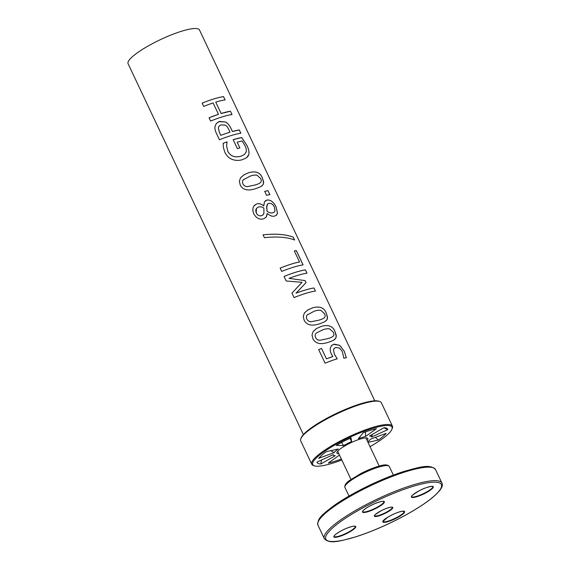 <?xml version="1.0" encoding="UTF-8"?>
<svg xmlns="http://www.w3.org/2000/svg" width="570" height="570" viewBox="0 0 570 570"><rect width="100%" height="100%" fill="white"/><g stroke="black" fill="none" stroke-linecap="round" stroke-linejoin="round"><path stroke-width="0.85" d="M209.062 117.79L218.474 114.306L213.102 102.942A39.487 7.966 154.7 0 0 203.697 106.419L202.151 103.141C210.743 99.686 217.868 97.506 223.504 96.615L225.057 99.892M223.504 96.615L225.086 99.878A39.487 7.966 154.7 0 0 215.738 102.108L221.089 113.487L230.43 111.257L231.976 114.534A39.487 7.966 154.7 0 0 210.615 121.061L209.069 117.783A39.487 7.966 -25.3 0 1 218.474 114.306M202.151 103.141A39.487 7.966 -25.3 0 1 223.533 96.594M230.43 111.257L232.004 114.52M221.089 113.487L221.11 113.473A39.487 7.966 -25.3 0 1 230.451 111.236M215.738 102.108L221.11 113.473M243.789 179.322C242.421 180.569 242.15 182.094 242.977 183.903C243.839 185.692 245.271 186.597 247.28 186.611L254.712 185.079C257.626 184.288 259.535 183.462 260.44 182.592C261.445 181.723 261.509 180.362 260.625 178.496L257.013 175.246C255.545 174.862 253.351 175.125 250.415 176.023L243.34 179.814M243.796 179.315C242.428 180.555 242.157 182.079 242.984 183.889C243.846 185.678 245.278 186.582 247.287 186.597L254.697 185.093C257.604 184.302 259.514 183.476 260.419 182.614M260.44 182.592L259.934 183.02M240.604 177.769L243.796 174.897L248.826 172.66C255.93 170.715 260.476 172.553 262.464 178.189L263.646 182.094L263.084 184.666L260.718 186.704L256.3 188.435C248.149 191.285 242.799 190.138 240.234 184.986L239.371 181.239L240.504 177.904L243.974 174.791L248.812 172.674C255.909 170.729 260.454 172.575 262.435 178.21L263.625 182.87L263.112 184.594L261.68 186.098M264.701 191.328A39.487 7.966 -25.3 0 1 268.014 190.701L269.888 194.662A39.487 7.966 154.7 0 0 266.575 195.289L264.701 191.328L267.993 190.715L269.859 194.676M256.429 208.399L255.688 210.423L256.258 212.874C257.583 215.382 259.435 216.294 261.822 215.603L263.105 214.84L263.91 213.401L263.889 208.107C261.801 206.718 259.87 206.426 258.089 207.231L256.429 208.399L256.251 212.881C257.576 215.396 259.428 216.308 261.808 215.617L263.176 214.762M274.455 207.238C273.051 204.288 271.17 203.006 268.826 203.383L267.644 203.917L266.674 207.238L267.066 211.242C269.047 212.738 270.971 213.266 272.845 212.817L274.184 212.183L275.004 210.893L274.455 207.238M267.644 203.917L266.739 206.062L267.066 211.242M267.045 211.256C269.026 212.753 270.95 213.28 272.823 212.831L274.042 212.289M265.356 200.804L266.945 200.056C270.579 199.671 273.621 201.994 276.087 207.024L277.483 213.173L276.108 215.453M263.718 205.941L264.473 201.858L266.967 200.042C270.6 199.657 273.65 201.98 276.108 207.01L277.505 213.152L276.585 215.054L274.612 216.108C272.346 216.657 269.888 215.773 267.252 213.458A39.487 7.966 154.7 0 0 267.159 213.486L266.19 217.07L263.76 218.787C259.663 219.949 256.343 218.296 253.8 213.835L252.831 210.779L253.002 207.793L254.341 205.385L256.507 204.017C258.865 203.226 261.267 203.861 263.718 205.941L263.732 205.927A39.487 7.966 -25.3 0 1 263.825 205.898M253.871 205.955L256.521 204.003C258.88 203.212 261.281 203.846 263.732 205.927M267.145 213.501L266.703 216.059L265.762 217.583M293.258 237.206L294.612 239.984C287.137 237.106 277.077 236.336 264.416 237.683L263.069 234.84C275.723 233.529 285.784 234.313 293.258 237.206L294.583 240.006M263.069 234.84C275.738 233.515 285.812 234.291 293.286 237.184M294.305 250.95L296.293 250.601L303.055 264.9M280.141 268.156C287.665 265.121 294.127 263.055 299.514 261.972L294.327 250.935A39.487 7.966 -25.3 0 1 296.322 250.579L303.083 264.879A39.487 7.966 154.7 0 0 281.694 271.427L280.148 268.142A39.487 7.966 -25.3 0 1 299.535 261.951M284.052 276.436C292.659 272.973 299.777 270.793 305.42 269.902L306.966 273.18A39.487 7.966 154.7 0 0 289.026 278.36L305.1 280.625L306.04 282.627L299.086 289.988M305.1 280.625L306.062 282.606L296.022 293.194C303.197 290.486 309.182 288.755 313.977 288L315.445 291.042A39.487 7.966 154.7 0 0 294.063 297.59L291.947 293.108L297.462 287.237M313.977 288L315.424 291.063M305.42 269.902L306.995 273.165M291.947 293.108L302.064 282.342L286.211 280.989L284.06 276.429A39.487 7.966 -25.3 0 1 305.442 269.881M296.03 293.187A39.487 7.966 -25.3 0 1 313.999 287.985M289.019 278.374L305.121 280.611M315.972 333.478L316.435 332.98C315.067 334.219 314.797 335.744 315.623 337.554C316.478 339.342 317.918 340.247 319.927 340.262L327.351 338.744C330.265 337.953 332.175 337.127 333.079 336.257C334.084 335.388 334.141 334.027 333.265 332.16L329.652 328.911C328.185 328.527 325.983 328.79 323.055 329.688L316.435 332.98C315.06 334.234 314.79 335.759 315.616 337.568C316.471 339.357 317.91 340.262 319.92 340.276L327.337 338.758C330.244 337.967 332.153 337.141 333.051 336.279M332.559 336.692L333.079 336.257M313.236 331.441L316.614 328.455L321.444 326.339C328.548 324.394 333.087 326.24 335.075 331.875L336.264 336.535L335.63 338.452L334.319 339.77M312.873 338.651L312.011 334.904L313.236 331.434L316.428 328.562L321.466 326.325C328.569 324.38 333.115 326.218 335.096 331.854L336.243 335.367L335.815 338.167L333.357 340.368L328.94 342.1C320.789 344.95 315.431 343.803 312.873 338.651M331.89 345.278L334.227 344.166L339.734 345.342L344.209 351.134L346.346 357.739A39.487 7.966 154.7 0 0 343.867 358.216L342.264 351.398L339.506 348.049L335.801 347.529L334.212 348.334L333.45 349.781L334.369 354.105L337.212 358.829A39.487 7.966 154.7 0 0 325.064 363.168L318.659 349.631L321.558 348.491L326.453 358.851L332.766 356.585L331.59 354.376C330.386 352.032 329.952 349.973 330.301 348.199L331.491 345.655L333.621 344.351L339.713 345.356L344.187 351.156L346.325 357.753M334.369 348.199L333.464 349.766L334.355 354.12L337.191 358.844M332.766 356.585L332.78 356.571A39.487 7.966 -25.3 0 0 326.46 358.844L321.565 348.484A39.487 7.966 -25.3 0 0 318.659 349.631M307.672 314.469C306.304 315.716 306.033 317.241 306.86 319.043C307.722 320.839 309.154 321.737 311.163 321.758L318.58 320.233C321.509 319.435 323.418 318.609 324.323 317.739C325.328 316.87 325.392 315.502 324.508 313.642L320.896 310.386C319.428 310.009 317.233 310.265 314.298 311.17L307.223 314.954M307.679 314.455C306.311 315.702 306.04 317.226 306.867 319.036C307.729 320.825 309.161 321.729 311.17 321.744L318.594 320.219C321.487 319.449 323.397 318.623 324.302 317.754M323.803 318.174L324.323 317.739M304.48 312.916L307.857 309.938L312.688 307.821C319.791 305.876 324.337 307.714 326.318 313.35L327.465 316.863L326.995 319.734L324.757 321.758L320.183 323.582C312.032 326.432 306.681 325.285 304.116 320.133L303.254 316.386L304.387 313.051L307.679 310.044L312.709 307.807C319.813 305.855 324.358 307.7 326.346 313.336L327.536 317.996L326.988 319.777L325.577 321.238M233.137 139.7L241.68 137.555L246.96 145.528C248.67 149.055 249.29 152.019 248.812 154.42L246.831 157.548L242.635 159.607C239.008 160.704 235.545 160.654 232.254 159.443C229.062 158.211 226.589 155.817 224.837 152.261L223.362 147.402L223.148 143.327A39.487 7.966 -25.3 0 1 227.052 141.852L226.618 146.02L227.858 151.52C230.658 156.294 235.011 157.869 240.911 156.23L244.331 154.598L246.033 152.29C246.632 150.58 246.333 148.471 245.136 145.956L242.165 140.982A39.487 7.966 154.7 0 0 237.177 142.194L239.877 147.915A39.487 7.966 154.7 0 0 237.391 148.642L233.159 139.686A39.487 7.966 -25.3 0 1 241.701 137.541L246.988 145.514C248.698 149.041 249.318 152.005 248.841 154.406L247.986 156.315L246.568 157.755M237.177 142.194L239.856 147.929M223.141 143.341L227.038 141.866L226.625 146.005L227.865 151.506C230.665 156.287 235.018 157.854 240.932 156.216L244.309 154.613M225.164 125.079L220.725 124.951L219.122 126.084L218.317 127.915L219.464 132.667L220.761 135.375A39.451 7.959 -25.3 0 1 230.009 132.183L228.969 129.931C227.829 127.352 226.561 125.735 225.164 125.079M219.115 126.098L218.324 127.901L219.471 132.66L220.761 135.375A39.487 7.966 -25.3 0 1 230.031 132.169M216.329 123.49L219.393 121.431L225.421 121.959C227.615 123.084 229.503 125.336 231.092 128.713L232.41 131.492L239.279 129.974L240.825 133.252M215.033 126.504L216.23 123.619L218.78 121.659L225.435 121.944C227.637 123.07 229.525 125.322 231.114 128.692L232.432 131.478A39.487 7.966 -25.3 0 1 239.3 129.96L240.854 133.238A39.487 7.966 154.7 0 0 219.464 139.778L216.536 133.579C215.168 130.758 214.662 128.4 215.033 126.504M374.782 400.817L199.486 29.975A39.487 7.966 154.7 0 0 160.384 39.644A39.487 7.966 154.7 0 0 128.086 63.719L303.382 434.568M366.068 437.91A15.761 3.178 -25.3 0 1 366.075 437.931A15.761 3.178 -25.3 0 1 366.132 438.394M337.91 451.732A15.761 3.178 -25.3 0 1 337.583 451.397A15.761 3.178 -25.3 0 1 337.575 451.376M334.084 452.63L318.673 458.344A39.024 7.873 154.7 0 1 326.389 451.647L338.281 448.996A21.183 4.275 154.7 0 0 334.084 452.63L330.778 450.671M341.48 442.505L343.632 445.605L336.25 445.391A39.024 7.873 -25.3 0 1 351.035 437.803L351.654 441.486L349.887 438.337M351.654 441.486A21.183 4.275 154.7 0 0 343.632 445.605M365.463 436.527A21.183 4.275 154.7 0 0 358.309 438.715L363.29 432.708A39.024 7.873 -25.3 0 1 376.471 428.676L365.463 436.527L365.527 431.903M383.881 427.764L387.807 429.609L371.619 437.033L372.331 434.397M371.619 437.033A21.183 4.275 154.7 0 0 369.524 436.014L383.945 427.728A39.024 7.873 -25.3 0 1 386.546 428.191A39.024 7.873 -25.3 0 1 387.807 429.609M367.743 441.793A21.183 4.275 -25.3 0 0 370.7 439.071L386.118 433.364A39.024 7.873 -25.3 0 1 378.395 440.054L375.388 437.34M338.886 453.798A17.093 3.449 -25.3 0 1 336.97 452.359A17.093 3.449 -25.3 0 1 338.993 449.958A17.093 3.449 -25.3 0 1 354.155 441.287A17.093 3.449 -25.3 0 1 367.215 438.059A17.093 3.449 -25.3 0 1 367.108 440.453M311.762 464.251L300.718 440.888A44.595 8.999 -25.3 0 1 300.796 438.807L301.152 437.867A43.854 8.849 -25.3 0 1 306.361 431.697A43.854 8.849 -25.3 0 1 345.242 409.467A43.854 8.849 -25.3 0 1 378.744 401.187L379.698 401.508A44.595 8.999 -25.3 0 1 381.358 402.769L392.402 426.139A44.595 8.999 154.7 0 0 360.817 431.597A44.595 8.999 154.7 0 0 317.134 455.893A44.595 8.999 154.7 0 0 311.762 464.251A44.595 8.999 154.7 0 0 313.422 465.519L314.376 465.84A43.854 8.849 -25.3 0 1 318.024 456.378A43.854 8.849 -25.3 0 1 364.964 430.963A43.854 8.849 -25.3 0 1 391.968 429.16A43.854 8.849 -25.3 0 1 370.037 446.659M300.796 438.807A44.595 8.999 -25.3 0 1 306.09 432.53A44.595 8.999 -25.3 0 1 345.627 409.923A44.595 8.999 -25.3 0 1 379.698 401.508M341.815 459.997A43.854 8.849 -25.3 0 1 314.376 465.84M368.013 442.37L378.395 440.054M339.52 455.138A21.183 4.275 -25.3 0 1 339.321 455.181L328.32 463.032A39.024 7.873 154.7 0 0 341.366 459.05M320.846 463.98L335.267 455.694A21.183 4.275 -25.3 0 1 333.856 455.437A21.183 4.275 -25.3 0 1 333.172 454.675L316.984 462.099A39.024 7.873 154.7 0 0 320.846 463.98L321.501 460.026M391.968 429.16L392.331 428.22A44.595 8.999 154.7 0 0 392.402 426.139M361.458 474.212A24.538 4.952 -25.3 0 1 389.274 466.467C387.914 464.678 385.028 464.422 380.632 465.704C374.853 467.158 368.377 469.709 361.202 473.342L349.809 480.275C346.033 482.861 344.394 485.248 344.914 487.435A24.538 4.952 -25.3 0 1 361.458 474.212M368.904 504.692A63.918 12.896 -25.3 0 1 439.563 490.435A63.918 12.896 -25.3 0 1 342.285 540.367A63.918 12.896 -25.3 0 1 368.904 504.692M368.177 503.581A65.037 13.124 154.7 0 0 324.316 538.643C329.88 544.585 340.411 541.023 356.122 536.719C368.213 532.829 380.967 527.578 394.369 520.966C410.25 513.036 422.826 505.348 432.089 497.909C440.439 490.927 443.716 485.975 441.914 483.054A65.037 13.124 154.7 0 0 368.177 503.581M361.8 490.086A65.037 13.124 -25.3 0 1 435.537 469.559C429.972 463.617 419.442 467.179 403.731 471.483C390.286 475.822 376.221 481.736 361.544 489.224C350.329 494.995 340.796 500.702 332.944 506.331C323.667 513.655 316.827 518.251 317.939 525.148A65.037 13.124 -25.3 0 1 361.8 490.086M419.584 490.578A12.077 2.437 154.7 0 0 414.554 497.318A12.077 2.437 154.7 0 0 432.936 487.884A12.077 2.437 154.7 0 0 419.584 490.578C427.243 486.274 434.504 485.989 432.787 486.595A11.706 2.358 -25.3 0 1 423.211 493.734A11.706 2.358 -25.3 0 1 411.618 496.605C410.664 496.392 413.321 494.389 419.598 490.578M404.33 511.319A12.077 2.437 154.7 0 0 386.011 518.315A12.077 2.437 154.7 0 0 390.813 520.652A12.077 2.437 154.7 0 0 404.33 511.319M347.579 533.085A12.077 2.437 154.7 0 0 352.609 526.345A12.077 2.437 154.7 0 0 334.227 535.779A12.077 2.437 154.7 0 0 347.579 533.085M381.252 510.699A10.146 2.045 154.7 0 0 377.026 516.363A10.146 2.045 154.7 0 0 392.466 508.44A10.146 2.045 154.7 0 0 381.252 510.699C387.472 507.414 392.816 506.794 391.861 507.179L392.267 507.328A9.776 1.974 -25.3 0 1 384.273 513.285A9.776 1.974 -25.3 0 1 374.59 515.679C373.656 515.672 375.886 514.012 381.266 510.699M362.834 512.352A12.077 2.437 154.7 0 0 381.152 505.348A12.077 2.437 154.7 0 0 376.35 503.011A12.077 2.437 154.7 0 0 362.834 512.352M363.005 511.853A11.706 2.358 -25.3 0 1 362.705 511.575L362.862 511.055C362.157 511.454 365.505 507.5 375.445 503.374C382.833 500.674 382.741 501.443 383.382 501.365L383.874 501.572A11.706 2.358 -25.3 0 1 375.146 508.305A11.706 2.358 -25.3 0 1 363.005 511.853M404.151 511.433A11.706 2.358 -25.3 0 1 394.575 518.572A11.706 2.358 -25.3 0 1 382.983 521.436L387.693 517.239C393.471 513.948 398.245 511.967 402.007 511.304L404.151 511.433M347.337 532.715A11.706 2.358 -25.3 0 1 334.07 536.413L334.219 535.893C333.521 536.292 336.863 532.33 346.802 528.212C354.191 525.511 354.105 526.274 354.747 526.196L355.231 526.402A11.706 2.358 -25.3 0 1 347.337 532.715M332.645 454.917L333.856 455.437M337.682 451.255L350.992 479.413M379.214 466.075L365.904 437.91M393.357 475.088L389.274 466.467M348.99 496.064L344.914 487.435M441.914 483.054L435.537 469.559M324.316 538.643L317.939 525.148"/></g></svg>
